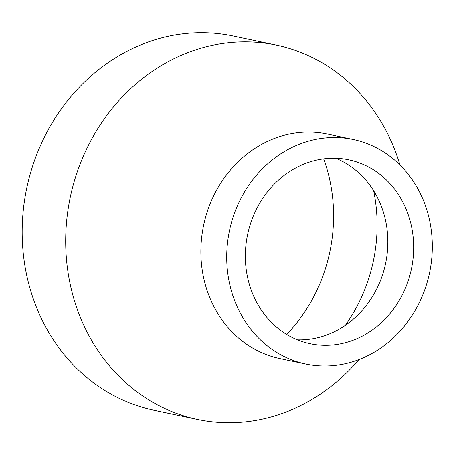 <?xml version="1.0" encoding="UTF-8"?>
<svg xmlns="http://www.w3.org/2000/svg" width="455" height="455" viewBox="0 0 455 455"><rect width="100%" height="100%" fill="white"/><g stroke="black" fill="none" stroke-linecap="round" stroke-linejoin="round"><path stroke-width="0.68" d="M286.695 334.414A156.378 139.321 101.9 0 0 323.664 158.852M345.299 325.365A156.378 139.321 101.9 0 0 373.64 190.764M399.962 164.989A191.265 170.403 101.9 0 0 276.441 45.119L232.92 35.956A191.265 170.403 101.9 0 0 22.983 213.486A191.265 170.403 101.9 0 0 154.103 410.279L197.618 419.442A191.265 170.403 101.9 0 0 358.995 359.564M276.441 45.119A191.265 170.403 101.9 0 0 66.504 222.649A191.265 170.403 101.9 0 0 197.618 419.442M353.16 139.457L327.316 134.02A114.757 102.244 101.9 0 0 201.355 240.536A114.757 102.244 101.9 0 0 280.024 358.614L305.868 364.051A114.757 102.244 101.9 0 0 429.56 272.824A114.757 102.244 101.9 0 0 353.16 139.457A114.757 102.244 101.9 0 0 227.193 245.973A114.757 102.244 101.9 0 0 305.868 364.051M245.745 247.025A93.952 83.703 101.9 0 0 310.151 343.69A93.952 83.703 101.9 0 0 411.417 269.002A93.952 83.703 101.9 0 0 348.871 159.824A93.952 83.703 101.9 0 0 245.745 247.025M297.473 339.817A93.952 83.703 101.9 0 0 359.393 313.45A93.952 83.703 101.9 0 0 381.734 207.349A93.952 83.703 101.9 0 0 335.71 158.255"/></g></svg>

